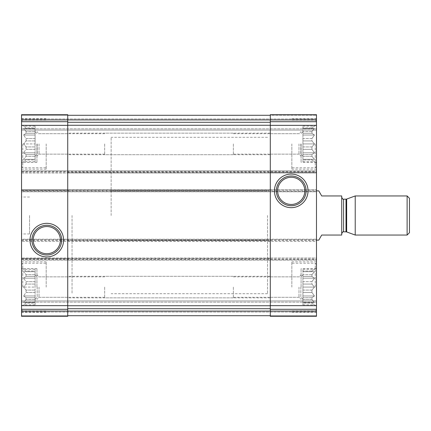 <?xml version="1.0" encoding="UTF-8"?>
<svg xmlns="http://www.w3.org/2000/svg" width="431" height="431" viewBox="0 0 431 431"><rect width="100%" height="100%" fill="white"/><g stroke="black" fill="none" stroke-linecap="round" stroke-linejoin="round"><path stroke-width="0.32" stroke-dasharray="2.15 1.62" d="M35.094 149.336L26.081 149.336L26.081 146.933L26.081 149.336L23.56 152.811L26.081 149.336L35.094 149.336L35.094 146.933L26.081 146.933L23.56 143.922L26.081 146.933L35.094 146.933L35.094 152.811L35.094 149.336M35.094 138.513L26.081 138.513L26.081 140.915L26.081 138.513L23.56 135.038L26.081 138.513L35.094 138.513L35.094 140.915L26.081 140.915L23.56 143.922L26.081 140.915L35.094 140.915L35.094 135.038L35.094 138.513M35.094 131.541L26.081 131.541L26.081 133.298L26.081 131.541L23.56 128.53L26.081 131.541L35.094 131.541L35.094 133.298L26.081 133.298L23.56 135.038L26.081 133.298L35.094 133.298L35.094 128.53L26.081 128.53L26.081 127.888L26.081 128.53L23.56 128.53L35.094 128.53L35.094 127.888L26.081 127.888L23.56 126.148L26.081 127.888L35.094 127.888L35.094 131.541M35.094 156.308L26.081 156.308L26.081 154.546L26.081 156.308L23.56 159.314L26.081 156.308L35.094 156.308L35.094 154.546L26.081 154.546L23.56 152.811L26.081 154.546L35.094 154.546L35.094 159.314L26.081 159.314L26.081 159.96L26.081 159.314L23.56 159.314L35.094 159.314L35.094 159.96L26.081 159.96L23.56 161.695L26.081 159.96L35.094 159.96L35.094 156.308M21.55 143.922L21.55 169.167L21.55 143.922M35.094 292.487L26.081 292.487L26.081 290.085L26.081 292.487L23.56 295.962L26.081 292.487L35.094 292.487L35.094 290.085L26.081 290.085L23.56 287.078L26.081 290.085L35.094 290.085L35.094 295.962L35.094 292.487M35.094 281.664L26.081 281.664L26.081 284.067L26.081 281.664L23.56 278.189L26.081 281.664L35.094 281.664L35.094 284.067L26.081 284.067L23.56 287.078L26.081 284.067L35.094 284.067L35.094 278.189L35.094 281.664M35.094 274.692L26.081 274.692L26.081 276.454L26.081 274.692L23.56 271.686L26.081 274.692L35.094 274.692L35.094 276.454L26.081 276.454L23.56 278.189L26.081 276.454L35.094 276.454L35.094 271.686L26.081 271.686L26.081 271.04L26.081 271.686L23.56 271.686L35.094 271.686L35.094 271.04L26.081 271.04L23.56 269.305L26.081 271.04L35.094 271.04L35.094 274.692M35.094 299.459L26.081 299.459L26.081 297.702L26.081 299.459L23.56 302.47L26.081 299.459L35.094 299.459L35.094 297.702L26.081 297.702L23.56 295.962L26.081 297.702L35.094 297.702L35.094 302.47L26.081 302.47L26.081 303.112L26.081 302.47L23.56 302.47L35.094 302.47L35.094 303.112L26.081 303.112L23.56 304.852L26.081 303.112L35.094 303.112L35.094 299.459M21.55 287.078L21.55 261.832L21.55 287.078M311.947 290.085L311.947 292.487L302.934 292.487L302.934 290.085L302.934 295.962L302.934 292.487L311.947 292.487L311.947 290.085L302.934 290.085L302.934 287.078L302.934 299.389L302.934 274.762L302.934 290.085L311.947 290.085L314.468 287.078L311.947 284.067L302.934 284.067L311.947 284.067L311.947 281.664L302.934 281.664L302.934 274.692L302.934 281.664L311.947 281.664L311.947 284.067L314.468 287.078L311.947 290.085M311.947 274.692L302.934 274.692L302.934 271.04L302.934 274.692L311.947 274.692L311.947 276.454L302.934 276.454L311.947 276.454L311.947 274.692L314.468 271.686L302.934 271.686L314.468 271.686L311.947 274.692M311.947 271.04L302.934 271.04L302.934 269.305L302.934 271.04L311.947 271.04L311.947 271.686L302.934 271.686L314.468 271.686L311.947 271.686L311.947 271.04L314.468 269.305L311.947 271.04M302.934 299.459L302.934 303.112L302.934 299.459L311.947 299.459L311.947 297.702L302.934 297.702L302.934 295.962L302.934 297.702L311.947 297.702L311.947 299.459L302.934 299.459M311.947 302.47L302.934 302.47L314.468 302.47L311.947 299.459L314.468 302.47L311.947 302.47L311.947 303.112L302.934 303.112L302.934 304.852L302.934 303.112L311.947 303.112L311.947 302.47L314.468 302.47L302.934 302.47L311.947 302.47M311.947 146.933L311.947 149.336L302.934 149.336L302.934 146.933L302.934 152.811L302.934 149.336L311.947 149.336L311.947 146.933L302.934 146.933L302.934 143.922L302.934 156.237L302.934 131.611L302.934 146.933L311.947 146.933L314.468 143.922L311.947 140.915L302.934 140.915L311.947 140.915L311.947 138.513L302.934 138.513L302.934 131.541L302.934 138.513L311.947 138.513L311.947 140.915L314.468 143.922L311.947 146.933M311.947 131.541L302.934 131.541L302.934 127.888L302.934 131.541L311.947 131.541L311.947 133.298L302.934 133.298L311.947 133.298L311.947 131.541L314.468 128.53L302.934 128.53L314.468 128.53L311.947 131.541M311.947 127.888L302.934 127.888L302.934 126.148L302.934 127.888L311.947 127.888L311.947 128.53L302.934 128.53L314.468 128.53L311.947 128.53L311.947 127.888L314.468 126.148L311.947 127.888M302.934 156.308L302.934 159.96L302.934 156.308L311.947 156.308L311.947 154.546L302.934 154.546L302.934 152.811L302.934 154.546L311.947 154.546L311.947 156.308L302.934 156.308M311.947 159.314L302.934 159.314L314.468 159.314L311.947 156.308L314.468 159.314L311.947 159.314L311.947 159.96L302.934 159.96L302.934 161.695L302.934 159.96L311.947 159.96L311.947 159.314L314.468 159.314L302.934 159.314L311.947 159.314M21.55 309.28L67.726 309.28L67.726 316.322L67.726 315.707L67.726 316.322L21.55 316.322L67.726 316.322L67.726 315.707L67.726 316.322L21.55 316.322L67.726 316.322L21.55 316.322L21.55 258.6L21.55 260.141L316.478 260.141L21.55 260.141L21.55 239.205L316.478 239.205L21.55 239.205L21.55 241.36L21.55 190.254L67.726 190.254L67.726 241.36L316.478 241.36L316.478 189.64L316.478 191.795L21.55 191.795L21.55 191.181L316.478 191.181M21.55 239.819L316.478 239.819L316.478 241.36L21.55 241.36L67.726 241.36L67.726 189.64L270.296 189.64L270.296 241.36L270.296 189.64L316.478 189.64L21.55 189.64L21.55 190.254L21.55 189.64L67.726 189.64L67.726 190.254M21.55 190.561L316.478 190.561L316.478 191.795L21.55 191.795L21.55 170.859L316.478 170.859L21.55 170.859L21.55 171.479L316.478 171.479L316.478 173.014L21.55 173.014L21.55 172.4L21.55 173.014L67.726 173.014L67.726 114.678L67.726 115.292L67.726 114.678L67.726 115.292L67.726 114.678L21.55 114.678L67.726 114.678L21.55 114.678L21.55 115.292L21.55 114.678L67.726 114.678L21.55 114.678L21.55 121.72L67.726 121.72M21.55 171.479L21.55 121.72M67.726 309.28L67.726 257.986L21.55 257.986L316.478 257.986L316.478 258.6L316.478 257.986L67.726 257.986L67.726 308.698L67.726 305.741L270.296 305.741L270.296 257.986L270.296 305.649L316.478 305.649L316.478 239.819M270.296 258.6L21.55 258.6L21.55 257.986L21.55 258.6L67.726 258.6M270.296 190.254L21.55 190.254L21.55 191.181M316.478 190.561L316.478 171.479M67.726 305.741L67.726 115.292L67.726 173.014L316.478 173.014L316.478 114.678L316.478 130.07L316.478 114.678L270.296 114.678L316.478 114.678L270.296 114.678L270.296 115.292L67.726 115.292L270.296 115.292L270.296 114.678L316.478 114.678L270.296 114.678L270.296 115.292L67.726 115.292L270.296 115.292L270.296 114.678L270.296 121.72L316.478 121.72M67.726 115.292L21.55 115.292L67.726 115.292L21.55 115.292L21.55 119.602L21.55 115.292L21.55 118.988L21.55 115.292L270.296 115.292L270.296 173.014L270.296 172.4L316.478 172.4L67.726 172.4M270.296 121.72L270.296 172.4M21.55 119.602L316.478 119.602L21.55 119.602L316.478 119.602L21.55 119.602L21.55 120.217L21.55 119.602L316.478 119.602L21.55 119.602L316.478 119.602L21.55 119.602L21.55 130.07L316.478 130.07L316.478 128.837L316.478 130.07L21.55 130.07L21.55 119.602M316.478 120.217L316.478 128.837L316.478 120.217L21.55 120.217L21.55 130.07L316.478 130.07L21.55 130.07L21.55 120.217L316.478 120.217M270.296 305.649L270.296 316.322L316.478 316.322L270.296 316.322L316.478 316.322L270.296 316.322L270.296 315.707L67.726 315.707L270.296 315.707L270.296 316.322L270.296 315.707L270.296 316.322L316.478 316.322L316.478 305.649M67.726 315.707L21.55 315.707L67.726 315.707L67.726 308.698L67.726 315.707L21.55 315.707L21.55 311.397L316.478 311.397L21.55 311.397L316.478 311.397L21.55 311.397L21.55 310.783L21.55 315.707L21.55 311.397L316.478 311.397L21.55 311.397L316.478 311.397L21.55 311.397L21.55 300.93L316.478 300.93L316.478 302.163L316.478 300.93L21.55 300.93L21.55 315.707L270.296 315.707L67.726 315.707L270.296 315.707L270.296 305.741L270.296 315.707L316.478 315.707L270.296 315.707M316.478 310.783L316.478 302.163L316.478 310.783L21.55 310.783L21.55 300.93L316.478 300.93L21.55 300.93L21.55 310.783L316.478 310.783M21.55 215.5L21.55 233.974L21.55 215.5M316.478 287.078L316.478 261.832L316.478 287.078M316.478 143.922L316.478 169.167L316.478 143.922M316.478 215.5L316.478 240.126L316.478 215.5M67.726 125.259L270.296 125.259L270.296 305.741M270.296 125.259L270.296 115.292L316.478 115.292L270.296 115.292M267.527 215.5L267.527 293.694L267.527 215.5M72.036 215.5L72.036 293.694L72.036 215.5M29.556 215.5L29.556 233.974L29.556 215.5M291.846 287.078L291.846 261.832L291.846 287.078M311.947 297.702L314.468 295.962L311.947 292.487L314.468 295.962L311.947 297.702M311.947 281.664L314.468 278.189L311.947 276.454L314.468 278.189L311.947 281.664M311.947 303.112L314.468 304.852L311.947 303.112M300.849 287.078L300.849 297.309L300.849 287.078M233.354 287.078L233.354 297.853L233.354 287.078M315.244 287.078L315.244 263.217L315.244 287.078M46.176 143.922L46.176 169.167L46.176 143.922M37.179 143.922L37.179 154.153L37.179 143.922M104.674 143.922L104.674 154.697L104.674 143.922M35.094 143.922L35.094 156.237L35.094 131.611L35.094 146.933L35.094 140.915L35.094 143.922L23.56 143.922L35.094 143.922M35.094 154.546L35.094 152.811L35.094 154.546M35.094 161.695L35.094 159.96L35.094 161.695L23.56 161.695L21.55 162.859M35.094 133.298L35.094 135.038L35.094 133.298M35.094 126.148L35.094 127.888L35.094 126.148L23.56 126.148L21.55 124.99M22.784 143.922L22.784 167.783L22.784 143.922M291.846 143.922L291.846 169.167L291.846 143.922M46.176 287.078L46.176 261.832L46.176 287.078M311.947 154.546L314.468 152.811L311.947 149.336L314.468 152.811L311.947 154.546M311.947 138.513L314.468 135.038L311.947 133.298L314.468 135.038L311.947 138.513M311.947 159.96L314.468 161.695L311.947 159.96M300.849 143.922L300.849 154.153L300.849 143.922M233.354 143.922L233.354 154.697L233.354 143.922M315.244 143.922L315.244 167.783L315.244 143.922M37.179 287.078L37.179 297.309L37.179 287.078M104.674 287.078L104.674 297.853L104.674 287.078M35.094 287.078L35.094 274.762L35.094 290.085L35.094 284.067L35.094 287.078L23.56 287.078L35.094 287.078M35.094 297.702L35.094 295.962L35.094 297.702M35.094 304.852L35.094 303.112L35.094 304.852L23.56 304.852L21.55 306.01M35.094 276.454L35.094 278.189L35.094 276.454M35.094 269.305L35.094 271.04L35.094 269.305L23.56 269.305L21.55 268.141M22.784 287.078L22.784 263.217L22.784 287.078M301.086 143.922L301.086 162.395L301.086 143.922M299.001 143.922L299.001 154.153L299.001 143.922M270.296 143.922L270.296 154.697L270.296 143.922M36.942 287.078L36.942 268.605L36.942 287.078M39.027 287.078L39.027 297.309L39.027 287.078M67.726 287.078L67.726 297.853L67.726 287.078M301.086 287.078L301.086 268.605L301.086 287.078M299.001 287.078L299.001 297.309L299.001 287.078M270.296 287.078L270.296 297.853L270.296 287.078M36.942 143.922L36.942 162.395L36.942 143.922M39.027 143.922L39.027 154.153L39.027 143.922M67.726 143.922L67.726 154.697L67.726 143.922M302.934 143.922L314.468 143.922L302.934 143.922M302.934 135.038L314.468 135.038L302.934 135.038M302.934 126.148L314.468 126.148L316.478 124.99M302.934 152.811L314.468 152.811L302.934 152.811M302.934 161.695L314.468 161.695L316.478 162.859M302.934 287.078L314.468 287.078L302.934 287.078M302.934 278.189L314.468 278.189L302.934 278.189M302.934 269.305L314.468 269.305L316.478 268.141M302.934 295.962L314.468 295.962L302.934 295.962M302.934 304.852L314.468 304.852L316.478 306.01M35.094 295.962L23.56 295.962L35.094 295.962M35.094 302.47L23.56 302.47L35.094 302.47M35.094 278.189L23.56 278.189L35.094 278.189M35.094 271.686L23.56 271.686L35.094 271.686M35.094 152.811L23.56 152.811L35.094 152.811M35.094 159.314L23.56 159.314L35.094 159.314M35.094 135.038L23.56 135.038L35.094 135.038M35.094 128.53L23.56 128.53L35.094 128.53M111.139 215.5L111.139 137.306L111.139 215.5M318.778 240.126L321.709 235.051L341.724 235.051L341.724 195.949L321.709 195.949L318.778 190.874M341.724 215.5L341.724 197.339L341.724 215.5M409.45 198.276L409.45 232.724M407.123 195.949L407.123 235.051M355.219 195.949L355.219 235.051M270.296 240.746L67.726 240.746M21.55 125.351L67.726 125.351M21.55 305.649L67.726 305.649M21.55 172.093L316.478 172.093M270.296 125.351L316.478 125.351M21.55 118.988L316.478 118.988L21.55 118.988M21.55 128.837L316.478 128.837L21.55 128.837M21.55 312.012L316.478 312.012L21.55 312.012M21.55 302.163L316.478 302.163L21.55 302.163M270.296 309.28L316.478 309.28M21.55 259.521L316.478 259.521M21.55 258.907L316.478 258.907M21.55 240.439L316.478 240.439M67.726 308.698L270.296 308.698M67.726 122.302L270.296 122.302M346.648 199.074L346.648 231.926M346.012 199.181L346.012 231.819M343.566 199.181L343.566 231.819M111.139 190.874L267.527 190.874M111.139 240.126L267.527 240.126M267.527 137.306L111.139 137.306M267.527 293.694L111.139 293.694M29.556 197.026L21.55 197.026M29.556 233.974L21.55 233.974M316.478 261.832L291.846 261.832M316.478 312.319L291.846 312.319M233.354 297.309L300.849 297.309L302.934 299.389M233.354 276.847L300.849 276.847L302.934 274.762M316.478 264.451L315.244 263.217L291.846 263.217M316.478 309.706L315.244 310.934L291.846 310.934M46.176 118.681L21.55 118.681M46.176 169.167L21.55 169.167M104.674 133.691L37.179 133.691L35.094 131.611M104.674 154.153L37.179 154.153L35.094 156.237M21.55 166.549L22.784 167.783L46.176 167.783M21.55 121.294L22.784 120.066L46.176 120.066M316.478 118.681L291.846 118.681M316.478 169.167L291.846 169.167M46.176 261.832L21.55 261.832M46.176 312.319L21.55 312.319M233.354 154.153L300.849 154.153L302.934 156.237M233.354 133.691L300.849 133.691L302.934 131.611M316.478 121.294L315.244 120.066L291.846 120.066M316.478 166.549L315.244 167.783L291.846 167.783M104.674 276.847L37.179 276.847L35.094 274.762M104.674 297.309L37.179 297.309L35.094 299.389M21.55 309.706L22.784 310.934L46.176 310.934M21.55 264.451L22.784 263.217L46.176 263.217M316.478 125.453L301.086 125.453M316.478 162.395L301.086 162.395M270.296 154.153L299.001 154.153L301.086 156.237M270.296 133.691L299.001 133.691L301.086 131.611M270.296 133.147L104.674 133.147M270.296 154.697L104.674 154.697M36.942 268.605L21.55 268.605M36.942 305.547L21.55 305.547M67.726 276.847L39.027 276.847L36.942 274.762M67.726 297.309L39.027 297.309L36.942 299.389M233.354 276.303L67.726 276.303M233.354 297.853L67.726 297.853M316.478 268.605L301.086 268.605M316.478 305.547L301.086 305.547M270.296 297.309L299.001 297.309L301.086 299.389M270.296 276.847L299.001 276.847L301.086 274.762M270.296 276.303L104.674 276.303M270.296 297.853L104.674 297.853M36.942 125.453L21.55 125.453M36.942 162.395L21.55 162.395M67.726 133.691L39.027 133.691L36.942 131.611M67.726 154.153L39.027 154.153L36.942 156.237M233.354 133.147L67.726 133.147M233.354 154.697L67.726 154.697"/><path stroke-width="0.65" d="M21.55 309.28L21.55 114.678L67.726 114.678L67.726 316.322L21.55 316.322L21.55 309.28L67.726 309.28M30.003 240.126A16.793 16.793 0 0 0 55.19 254.673A16.793 16.793 0 0 0 55.19 225.585A16.793 16.793 0 0 0 30.003 240.126M270.296 309.28L270.296 114.678L316.478 114.678L316.478 316.322L270.296 316.322L270.296 309.28L316.478 309.28M274.439 190.874A16.793 16.793 0 0 0 299.631 205.415A16.793 16.793 0 0 0 299.631 176.327A16.793 16.793 0 0 0 274.439 190.874M67.726 115.292L270.296 115.292M67.726 315.707L270.296 315.707M277.639 190.874A13.593 13.593 0 0 0 298.031 202.64A13.593 13.593 0 0 0 298.031 179.102A13.593 13.593 0 0 0 277.639 190.874M276.368 190.874A14.864 14.864 0 0 0 298.667 203.744A14.864 14.864 0 0 0 298.667 177.998A14.864 14.864 0 0 0 276.368 190.874M33.203 240.126A13.593 13.593 0 0 0 53.589 251.898A13.593 13.593 0 0 0 53.589 228.36A13.593 13.593 0 0 0 33.203 240.126M31.932 240.126A14.864 14.864 0 0 0 54.225 253.002A14.864 14.864 0 0 0 54.225 227.256A14.864 14.864 0 0 0 31.932 240.126M316.478 240.126L318.778 240.126L321.709 235.051L341.724 235.051L341.724 195.949L321.709 195.949L318.778 190.874L316.478 190.874M407.123 235.051L409.45 232.724L409.45 198.276L407.123 195.949L355.219 195.949L355.219 235.051L407.123 235.051L407.123 195.949M21.55 121.72L67.726 121.72M21.55 125.351L67.726 125.351M21.55 305.649L67.726 305.649M270.296 121.72L316.478 121.72M270.296 125.351L316.478 125.351M270.296 305.649L316.478 305.649M67.726 122.302L270.296 122.302M67.726 125.259L270.296 125.259M67.726 305.741L270.296 305.741M67.726 308.698L270.296 308.698M346.648 199.074L346.012 199.181L346.012 231.819L346.648 231.926L346.648 199.074L355.219 195.949M346.012 231.819L343.566 231.819L343.566 199.181C343.27 199.709 342.65 199.095 341.724 197.339M346.648 231.926L355.219 235.051M346.012 199.181L343.566 199.181M343.566 231.819C343.27 231.291 342.65 231.905 341.724 233.661"/></g></svg>
